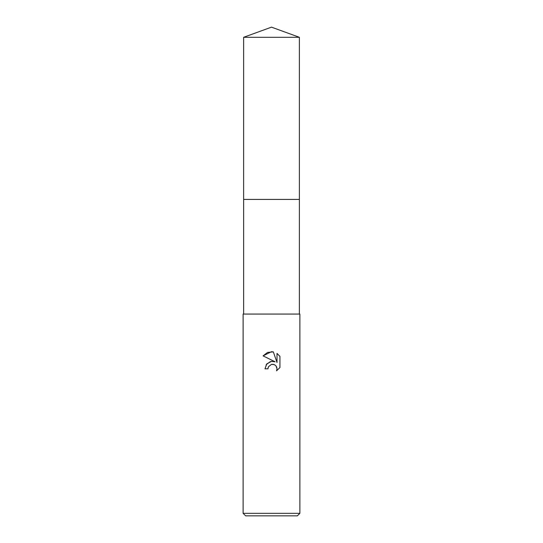 <?xml version="1.0" encoding="UTF-8"?>
<svg xmlns="http://www.w3.org/2000/svg" width="543" height="543" viewBox="0 0 543 543"><rect width="100%" height="100%" fill="white"/><g stroke="black" fill="none" stroke-linecap="round" stroke-linejoin="round"><path stroke-width="0.41" stroke-dasharray="2.71 2.04" d="M299.369 199.43L243.624 199.424L299.376 199.424M299.879 314.064L243.121 314.064M299.879 513.325L243.121 513.325M297.354 515.85L245.646 515.85M268.256 367.156L268.432 366.763M279.93 367.57L279.93 356.378M266.145 364.74L264.97 368.819L267.957 368.819M271.378 361.373L270.353 361.597M263.07 355.862L275.111 361.794M273.448 364.36L276.034 365.968M277.011 353.418L277.011 362.493L273.333 351.898M271.5 314.064L243.631 314.064L271.5 314.064M299.369 37.297L243.631 37.297"/><path stroke-width="0.81" d="M243.631 37.297L299.369 37.297L271.5 27.15L243.631 37.297L243.624 199.424L299.376 199.424L299.369 314.064M271.5 364.367L268.432 366.763L267.957 368.819L264.97 368.819L266.823 363.844L271.5 361.36L275.111 361.794L263.07 355.862L271.5 351.701L273.333 351.898L277.011 362.493L277.011 353.418L279.93 356.378L279.93 367.57L276.543 370.815L277.018 368.785L276.672 367.054L275.695 365.588L274.229 364.604L271.5 364.367L273.448 364.36M271.5 513.325L299.879 513.325L299.879 314.064L243.121 314.064L243.121 513.325L271.5 513.325M243.121 513.325L245.646 515.85L297.354 515.85L299.879 513.325M267.957 368.819L268.256 367.156M276.034 365.968L277.018 368.785L276.543 370.815L279.93 367.57M275.111 361.794L271.378 361.373M270.353 361.597L266.145 364.74M268.432 366.763L271.473 364.373M279.93 356.378L277.011 353.418M273.333 351.898L267.597 352.4L263.07 355.862M243.631 314.064L243.631 199.43L299.376 199.424L299.369 37.297"/></g></svg>
